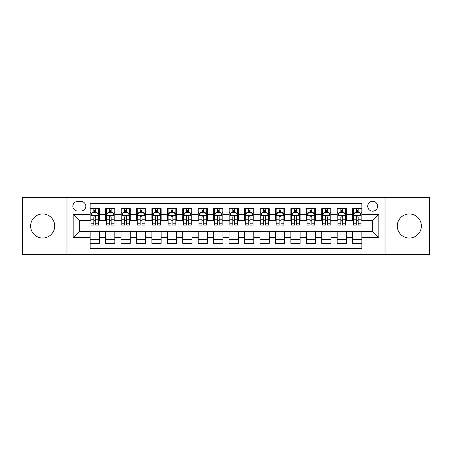 <?xml version="1.0" encoding="UTF-8"?>
<svg xmlns="http://www.w3.org/2000/svg" width="452" height="452" viewBox="0 0 452 452"><rect width="100%" height="100%" fill="white"/><g stroke="black" fill="none" stroke-linecap="round" stroke-linejoin="round"><path stroke-width="0.68" d="M409.331 213.96A12.04 12.04 0 0 0 397.291 226A12.04 12.04 0 0 0 409.331 238.04A12.04 12.04 0 0 0 421.371 226A12.04 12.04 0 0 0 409.331 213.96M42.669 213.96A12.04 12.04 0 0 0 30.629 226A12.04 12.04 0 0 0 42.669 238.04A12.04 12.04 0 0 0 54.709 226A12.04 12.04 0 0 0 42.669 213.96M372.663 201.298A4.938 4.938 0 0 0 367.725 206.236A4.938 4.938 0 0 0 372.663 211.18A4.938 4.938 0 0 0 377.606 206.236A4.938 4.938 0 0 0 372.663 201.298M385.014 254.561L429.4 254.561L429.4 197.439L385.014 197.439L385.014 254.561L66.986 254.561L66.986 197.439L22.6 197.439L22.6 254.561L66.986 254.561M361.86 208.632L352.594 208.632L352.594 214.265L346.418 214.265L346.418 220.44L352.594 220.44L352.594 214.265M346.418 214.265L346.418 208.632L337.158 208.632L337.158 214.265L330.983 214.265L330.983 220.44L337.158 220.44L337.158 214.265M330.983 214.265L330.983 208.632L321.717 208.632L321.717 214.265L315.541 214.265L315.541 220.44L321.717 220.44L321.717 214.265M315.541 214.265L315.541 208.632L306.281 208.632L306.281 214.265L300.105 214.265L300.105 220.44L306.281 220.44L306.281 214.265M300.105 214.265L300.105 208.632L290.839 208.632L290.839 214.265L284.664 214.265L284.664 220.44L290.839 220.44L290.839 214.265M284.664 214.265L284.664 208.632L275.404 208.632L275.404 214.265L269.228 214.265L269.228 220.44L275.404 220.44L275.404 214.265M269.228 214.265L269.228 208.632L259.962 208.632L259.962 214.265L253.787 214.265L253.787 220.44L259.962 220.44L259.962 214.265M253.787 214.265L253.787 208.632L244.526 208.632L244.526 214.265L238.351 214.265L238.351 220.44L244.526 220.44L244.526 214.265M238.351 214.265L238.351 208.632L229.085 208.632L229.085 214.265L222.915 214.265L222.915 220.44L229.085 220.44L229.085 214.265M222.915 214.265L222.915 208.632L213.649 208.632L213.649 214.265L207.474 214.265L207.474 220.44L213.649 220.44L213.649 214.265M207.474 214.265L207.474 208.632L198.213 208.632L198.213 214.265L192.038 214.265L192.038 220.44L198.213 220.44L198.213 214.265M192.038 214.265L192.038 208.632L182.772 208.632L182.772 214.265L176.596 214.265L176.596 220.44L182.772 220.44L182.772 214.265M176.596 214.265L176.596 208.632L167.336 208.632L167.336 214.265L161.161 214.265L161.161 220.44L167.336 220.44L167.336 214.265M161.161 214.265L161.161 208.632L151.895 208.632L151.895 214.265L145.719 214.265L145.719 220.44L151.895 220.44L151.895 214.265M145.719 214.265L145.719 208.632L136.459 208.632L136.459 214.265L130.283 214.265L130.283 220.44L136.459 220.44L136.459 214.265M130.283 214.265L130.283 208.632L121.017 208.632L121.017 214.265L114.842 214.265L114.842 220.44L121.017 220.44L121.017 214.265M114.842 214.265L114.842 208.632L105.582 208.632L105.582 220.44L99.406 220.44L99.406 208.632L90.14 208.632M90.14 243.368L99.406 243.368L99.406 231.56L105.582 231.56L105.582 243.368L114.842 243.368L114.842 231.56L121.017 231.56L121.017 237.735L114.842 237.735M121.017 237.735L121.017 243.368L130.283 243.368L130.283 231.56L136.459 231.56L136.459 237.735L130.283 237.735M136.459 237.735L136.459 243.368L145.719 243.368L145.719 231.56L151.895 231.56L151.895 237.735L145.719 237.735M151.895 237.735L151.895 243.368L161.161 243.368L161.161 231.56L167.336 231.56L167.336 237.735L161.161 237.735M167.336 237.735L167.336 243.368L176.596 243.368L176.596 231.56L182.772 231.56L182.772 237.735L176.596 237.735M182.772 237.735L182.772 243.368L192.038 243.368L192.038 231.56L198.213 231.56L198.213 237.735L192.038 237.735M198.213 237.735L198.213 243.368L207.474 243.368L207.474 231.56L213.649 231.56L213.649 237.735L207.474 237.735M213.649 237.735L213.649 243.368L222.915 243.368L222.915 231.56L229.085 231.56L229.085 237.735L222.915 237.735M229.085 237.735L229.085 243.368L238.351 243.368L238.351 231.56L244.526 231.56L244.526 237.735L238.351 237.735M244.526 237.735L244.526 243.368L253.787 243.368L253.787 231.56L259.962 231.56L259.962 237.735L253.787 237.735M259.962 237.735L259.962 243.368L269.228 243.368L269.228 231.56L275.404 231.56L275.404 237.735L269.228 237.735M275.404 237.735L275.404 243.368L284.664 243.368L284.664 231.56L290.839 231.56L290.839 237.735L284.664 237.735M290.839 237.735L290.839 243.368L300.105 243.368L300.105 231.56L306.281 231.56L306.281 237.735L300.105 237.735M306.281 237.735L306.281 243.368L315.541 243.368L315.541 231.56L321.717 231.56L321.717 237.735L315.541 237.735M321.717 237.735L321.717 243.368L330.983 243.368L330.983 231.56L337.158 231.56L337.158 237.735L330.983 237.735M337.158 237.735L337.158 243.368L346.418 243.368L346.418 231.56L352.594 231.56L352.594 237.735L346.418 237.735M77.637 211.027L81.032 211.027A4.786 4.786 0 0 0 85.818 206.236A4.786 4.786 0 0 0 81.032 201.451L77.637 201.451A4.786 4.786 0 0 0 72.851 206.236A4.786 4.786 0 0 0 77.637 211.027M385.014 197.439L66.986 197.439M361.86 214.265L361.86 203.462L90.14 203.462L90.14 220.44L79.337 220.44L79.337 231.56L90.14 231.56L90.14 248.538L361.86 248.538L361.86 231.56L372.663 231.56L372.663 220.44L361.86 220.44L361.86 214.265L378.838 214.265L378.838 237.735L361.86 237.735M90.14 237.735L73.162 237.735L73.162 214.265L90.14 214.265M352.594 237.735L352.594 243.368L361.86 243.368M90.14 212.491L90.914 212.491M93.846 212.491L95.7 212.491M98.632 212.491L99.406 212.491M90.14 220.288L90.914 220.288M93.846 220.288L95.7 220.288M98.632 220.288L99.406 220.288M90.14 231.712L99.406 231.712M90.14 239.509L99.406 239.509M105.582 220.288L106.356 220.288M109.288 220.288L111.141 220.288M114.073 220.288L114.842 220.288M105.582 212.491L106.356 212.491M109.288 212.491L111.141 212.491M114.073 212.491L114.842 212.491M105.582 231.712L114.842 231.712M105.582 239.509L114.842 239.509M121.017 231.712L130.283 231.712M121.017 239.509L130.283 239.509M121.017 212.491L121.791 212.491M124.724 212.491L126.577 212.491M129.509 212.491L130.283 212.491M121.017 220.288L121.791 220.288M124.724 220.288L126.577 220.288M129.509 220.288L130.283 220.288M136.459 231.712L145.719 231.712M136.459 239.509L145.719 239.509M136.459 212.491L137.227 212.491M140.165 212.491L142.013 212.491M144.951 212.491L145.719 212.491M136.459 220.288L137.227 220.288M140.165 220.288L142.013 220.288M144.951 220.288L145.719 220.288M151.895 231.712L161.161 231.712M151.895 239.509L161.161 239.509M151.895 212.491L152.669 212.491M155.601 212.491L157.454 212.491M160.387 212.491L161.161 212.491M151.895 220.288L152.669 220.288M155.601 220.288L157.454 220.288M160.387 220.288L161.161 220.288M167.336 231.712L176.596 231.712M167.336 239.509L176.596 239.509M167.336 212.491L168.104 212.491M171.037 212.491L172.89 212.491M175.828 212.491L176.596 212.491M167.336 220.288L168.104 220.288M171.037 220.288L172.89 220.288M175.828 220.288L176.596 220.288M182.772 231.712L192.038 231.712M182.772 239.509L192.038 239.509M182.772 212.491L183.546 212.491M186.478 212.491L188.331 212.491M191.264 212.491L192.038 212.491M182.772 220.288L183.546 220.288M186.478 220.288L188.331 220.288M191.264 220.288L192.038 220.288M198.213 231.712L207.474 231.712M198.213 239.509L207.474 239.509M198.213 212.491L198.982 212.491M201.914 212.491L203.767 212.491M206.7 212.491L207.474 212.491M198.213 220.288L198.982 220.288M201.914 220.288L203.767 220.288M206.7 220.288L207.474 220.288M213.649 231.712L222.915 231.712M213.649 239.509L222.915 239.509M213.649 212.491L214.423 212.491M217.355 212.491L219.209 212.491M222.141 212.491L222.915 212.491M213.649 220.288L214.423 220.288M217.355 220.288L219.209 220.288M222.141 220.288L222.915 220.288M229.085 231.712L238.351 231.712M229.085 239.509L238.351 239.509M229.085 212.491L229.859 212.491M232.791 212.491L234.644 212.491M237.577 212.491L238.351 212.491M229.085 220.288L229.859 220.288M232.791 220.288L234.644 220.288M237.577 220.288L238.351 220.288M244.526 231.712L253.787 231.712M244.526 239.509L253.787 239.509M244.526 212.491L245.3 212.491M248.233 212.491L250.086 212.491M253.018 212.491L253.787 212.491M244.526 220.288L245.3 220.288M248.233 220.288L250.086 220.288M253.018 220.288L253.787 220.288M259.962 231.712L269.228 231.712M259.962 239.509L269.228 239.509M259.962 212.491L260.736 212.491M263.669 212.491L265.522 212.491M268.454 212.491L269.228 212.491M259.962 220.288L260.736 220.288M263.669 220.288L265.522 220.288M268.454 220.288L269.228 220.288M275.404 231.712L284.664 231.712M275.404 239.509L284.664 239.509M275.404 212.491L276.172 212.491M279.11 212.491L280.963 212.491M283.896 212.491L284.664 212.491M275.404 220.288L276.172 220.288M279.11 220.288L280.963 220.288M283.896 220.288L284.664 220.288M290.839 231.712L300.105 231.712M290.839 239.509L300.105 239.509M290.839 212.491L291.613 212.491M294.546 212.491L296.399 212.491M299.331 212.491L300.105 212.491M290.839 220.288L291.613 220.288M294.546 220.288L296.399 220.288M299.331 220.288L300.105 220.288M306.281 231.712L315.541 231.712M306.281 239.509L315.541 239.509M306.281 212.491L307.049 212.491M309.987 212.491L311.835 212.491M314.773 212.491L315.541 212.491M306.281 220.288L307.049 220.288M309.987 220.288L311.835 220.288M314.773 220.288L315.541 220.288M321.717 231.712L330.983 231.712M321.717 239.509L330.983 239.509M321.717 212.491L322.491 212.491M325.423 212.491L327.276 212.491M330.209 212.491L330.983 212.491M321.717 220.288L322.491 220.288M325.423 220.288L327.276 220.288M330.209 220.288L330.983 220.288M337.158 231.712L346.418 231.712M337.158 239.509L346.418 239.509M337.158 212.491L337.926 212.491M340.859 212.491L342.712 212.491M345.644 212.491L346.418 212.491M337.158 220.288L337.926 220.288M340.859 220.288L342.712 220.288M345.644 220.288L346.418 220.288M352.594 231.712L361.86 231.712M352.594 239.509L361.86 239.509M352.594 212.491L353.368 212.491M356.3 212.491L358.153 212.491M361.086 212.491L361.86 212.491M352.594 220.288L353.368 220.288M356.3 220.288L358.153 220.288M361.086 220.288L361.86 220.288M79.337 220.44L73.162 214.265M79.337 231.56L73.162 237.735M378.838 214.265L372.663 220.44M378.838 237.735L372.663 231.56M95.7 210.638L93.846 210.638M98.632 223.813L95.7 223.813L95.7 225.073L98.632 225.073L98.632 215.655L97.09 212.57L92.457 212.57L90.914 215.655L90.914 225.073L93.846 225.073L93.846 223.813L90.914 223.813M90.914 215.655L90.914 208.632M98.632 215.655L98.632 208.632M93.846 212.57L93.846 208.632M95.7 208.632L95.7 212.57M95.7 223.813L95.7 216.813C95.084 215.627 94.468 215.627 93.846 216.813L93.846 223.813M111.141 210.638L109.288 210.638M114.073 223.813L111.141 223.813L111.141 225.073L114.073 225.073L114.073 215.655L112.531 212.57L107.898 212.57L106.356 215.655L106.356 225.073L109.288 225.073L109.288 223.813L106.356 223.813M106.356 215.655L106.356 208.632M114.073 215.655L114.073 208.632M109.288 212.57L109.288 208.632M111.141 208.632L111.141 212.57M111.141 223.813L111.141 216.813C110.52 215.627 109.904 215.627 109.288 216.813L109.288 223.813M126.577 210.638L124.724 210.638M129.509 223.813L126.577 223.813L126.577 225.073L129.509 225.073L129.509 215.655L127.967 212.57L123.334 212.57L121.791 215.655L121.791 225.073L124.724 225.073L124.724 223.813L121.791 223.813M121.791 215.655L121.791 208.632M129.509 215.655L129.509 208.632M124.724 212.57L124.724 208.632M126.577 208.632L126.577 212.57M126.577 223.813L126.577 216.813C125.961 215.627 125.345 215.627 124.724 216.813L124.724 223.813M142.013 210.638L140.165 210.638M144.951 223.813L142.013 223.813L142.013 225.073L144.951 225.073L144.951 215.655L143.403 212.57L138.775 212.57L137.227 215.655L137.227 225.073L140.165 225.073L140.165 223.813L137.227 223.813M137.227 215.655L137.227 208.632M144.951 215.655L144.951 208.632M140.165 212.57L140.165 208.632M142.013 208.632L142.013 212.57M142.013 223.813L142.013 216.813C141.397 215.627 140.781 215.627 140.165 216.813L140.165 223.813M157.454 210.638L155.601 210.638M160.387 223.813L157.454 223.813L157.454 225.073L160.387 225.073L160.387 215.655L158.844 212.57L154.211 212.57L152.669 215.655L152.669 225.073L155.601 225.073L155.601 223.813L152.669 223.813M152.669 215.655L152.669 208.632M160.387 215.655L160.387 208.632M155.601 212.57L155.601 208.632M157.454 208.632L157.454 212.57M157.454 223.813L157.454 216.813C156.838 215.627 156.217 215.627 155.601 216.813L155.601 223.813M172.89 210.638L171.037 210.638M175.828 223.813L172.89 223.813L172.89 225.073L175.828 225.073L175.828 215.655L174.28 212.57L169.653 212.57L168.104 215.655L168.104 225.073L171.037 225.073L171.037 223.813L168.104 223.813M168.104 215.655L168.104 208.632M175.828 215.655L175.828 208.632M171.037 212.57L171.037 208.632M172.89 208.632L172.89 212.57M172.89 223.813L172.89 216.813C172.274 215.627 171.658 215.627 171.037 216.813L171.037 223.813M188.331 210.638L186.478 210.638M191.264 223.813L188.331 223.813L188.331 225.073L191.264 225.073L191.264 215.655L189.721 212.57L185.088 212.57L183.546 215.655L183.546 225.073L186.478 225.073L186.478 223.813L183.546 223.813M183.546 215.655L183.546 208.632M191.264 215.655L191.264 208.632M186.478 212.57L186.478 208.632M188.331 208.632L188.331 212.57M188.331 223.813L188.331 216.813C187.716 215.627 187.094 215.627 186.478 216.813L186.478 223.813M203.767 210.638L201.914 210.638M206.7 223.813L203.767 223.813L203.767 225.073L206.7 225.073L206.7 215.655L205.157 212.57L200.524 212.57L198.982 215.655L198.982 225.073L201.914 225.073L201.914 223.813L198.982 223.813M198.982 215.655L198.982 208.632M206.7 215.655L206.7 208.632M201.914 212.57L201.914 208.632M203.767 208.632L203.767 212.57M203.767 223.813L203.767 216.813C203.151 215.627 202.536 215.627 201.914 216.813L201.914 223.813M219.209 210.638L217.355 210.638M222.141 223.813L219.209 223.813L219.209 225.073L222.141 225.073L222.141 215.655L220.599 212.57L215.966 212.57L214.423 215.655L214.423 225.073L217.355 225.073L217.355 223.813L214.423 223.813M214.423 215.655L214.423 208.632M222.141 215.655L222.141 208.632M217.355 212.57L217.355 208.632M219.209 208.632L219.209 212.57M219.209 223.813L219.209 216.813C218.593 215.627 217.971 215.627 217.355 216.813L217.355 223.813M234.644 210.638L232.791 210.638M237.577 223.813L234.644 223.813L234.644 225.073L237.577 225.073L237.577 215.655L236.034 212.57L231.401 212.57L229.859 215.655L229.859 225.073L232.791 225.073L232.791 223.813L229.859 223.813M229.859 215.655L229.859 208.632M237.577 215.655L237.577 208.632M232.791 212.57L232.791 208.632M234.644 208.632L234.644 212.57M234.644 223.813L234.644 216.813C234.029 215.627 233.413 215.627 232.791 216.813L232.791 223.813M250.086 210.638L248.233 210.638M253.018 223.813L250.086 223.813L250.086 225.073L253.018 225.073L253.018 215.655L251.476 212.57L246.843 212.57L245.3 215.655L245.3 225.073L248.233 225.073L248.233 223.813L245.3 223.813M245.3 215.655L245.3 208.632M253.018 215.655L253.018 208.632M248.233 212.57L248.233 208.632M250.086 208.632L250.086 212.57M250.086 223.813L250.086 216.813C249.464 215.627 248.849 215.627 248.233 216.813L248.233 223.813M265.522 210.638L263.669 210.638M268.454 223.813L265.522 223.813L265.522 225.073L268.454 225.073L268.454 215.655L266.912 212.57L262.279 212.57L260.736 215.655L260.736 225.073L263.669 225.073L263.669 223.813L260.736 223.813M260.736 215.655L260.736 208.632M268.454 215.655L268.454 208.632M263.669 212.57L263.669 208.632M265.522 208.632L265.522 212.57M265.522 223.813L265.522 216.813C264.906 215.627 264.29 215.627 263.669 216.813L263.669 223.813M280.963 210.638L279.11 210.638M283.896 223.813L280.963 223.813L280.963 225.073L283.896 225.073L283.896 215.655L282.347 212.57L277.72 212.57L276.172 215.655L276.172 225.073L279.11 225.073L279.11 223.813L276.172 223.813M276.172 215.655L276.172 208.632M283.896 215.655L283.896 208.632M279.11 212.57L279.11 208.632M280.963 208.632L280.963 212.57M280.963 223.813L280.963 216.813C280.342 215.627 279.726 215.627 279.11 216.813L279.11 223.813M296.399 210.638L294.546 210.638M299.331 223.813L296.399 223.813L296.399 225.073L299.331 225.073L299.331 215.655L297.789 212.57L293.156 212.57L291.613 215.655L291.613 225.073L294.546 225.073L294.546 223.813L291.613 223.813M291.613 215.655L291.613 208.632M299.331 215.655L299.331 208.632M294.546 212.57L294.546 208.632M296.399 208.632L296.399 212.57M296.399 223.813L296.399 216.813C295.783 215.627 295.167 215.627 294.546 216.813L294.546 223.813M311.835 210.638L309.987 210.638M314.773 223.813L311.835 223.813L311.835 225.073L314.773 225.073L314.773 215.655L313.225 212.57L308.597 212.57L307.049 215.655L307.049 225.073L309.987 225.073L309.987 223.813L307.049 223.813M307.049 215.655L307.049 208.632M314.773 215.655L314.773 208.632M309.987 212.57L309.987 208.632M311.835 208.632L311.835 212.57M311.835 223.813L311.835 216.813C311.219 215.627 310.603 215.627 309.987 216.813L309.987 223.813M327.276 210.638L325.423 210.638M330.209 223.813L327.276 223.813L327.276 225.073L330.209 225.073L330.209 215.655L328.666 212.57L324.033 212.57L322.491 215.655L322.491 225.073L325.423 225.073L325.423 223.813L322.491 223.813M322.491 215.655L322.491 208.632M330.209 215.655L330.209 208.632M325.423 212.57L325.423 208.632M327.276 208.632L327.276 212.57M327.276 223.813L327.276 216.813C326.66 215.627 326.039 215.627 325.423 216.813L325.423 223.813M342.712 210.638L340.859 210.638M345.644 223.813L342.712 223.813L342.712 225.073L345.644 225.073L345.644 215.655L344.102 212.57L339.469 212.57L337.926 215.655L337.926 225.073L340.859 225.073L340.859 223.813L337.926 223.813M337.926 215.655L337.926 208.632M345.644 215.655L345.644 208.632M340.859 212.57L340.859 208.632M342.712 208.632L342.712 212.57M342.712 223.813L342.712 216.813C342.096 215.627 341.48 215.627 340.859 216.813L340.859 223.813M358.153 210.638L356.3 210.638M361.086 223.813L358.153 223.813L358.153 225.073L361.086 225.073L361.086 215.655L359.543 212.57L354.91 212.57L353.368 215.655L353.368 225.073L356.3 225.073L356.3 223.813L353.368 223.813M353.368 215.655L353.368 208.632M361.086 215.655L361.086 208.632M356.3 212.57L356.3 208.632M358.153 208.632L358.153 212.57M358.153 223.813L358.153 216.813C357.538 215.627 356.916 215.627 356.3 216.813L356.3 223.813M105.582 237.735L99.406 237.735M105.582 214.265L99.406 214.265M98.592 215.581L90.954 215.581M90.914 213.417L92.033 213.417M97.513 213.417L98.632 213.417M93.846 219.237L90.914 219.237M98.632 219.237L95.7 219.237M95.7 211.621L93.846 211.621M114.034 215.581L106.389 215.581M106.356 213.417L107.474 213.417M112.955 213.417L114.073 213.417M109.288 219.237L106.356 219.237M114.073 219.237L111.141 219.237M111.141 211.621L109.288 211.621M129.47 215.581L121.831 215.581M121.791 213.417L122.91 213.417M128.391 213.417L129.509 213.417M124.724 219.237L121.791 219.237M129.509 219.237L126.577 219.237M126.577 211.621L124.724 211.621M144.911 215.581L137.267 215.581M137.227 213.417L138.346 213.417M143.832 213.417L144.951 213.417M140.165 219.237L137.227 219.237M144.951 219.237L142.013 219.237M142.013 211.621L140.165 211.621M160.347 215.581L152.708 215.581M152.669 213.417L153.787 213.417M159.268 213.417L160.387 213.417M155.601 219.237L152.669 219.237M160.387 219.237L157.454 219.237M157.454 211.621L155.601 211.621M175.788 215.581L168.144 215.581M168.104 213.417L169.223 213.417M174.704 213.417L175.828 213.417M171.037 219.237L168.104 219.237M175.828 219.237L172.89 219.237M172.89 211.621L171.037 211.621M191.224 215.581L183.585 215.581M183.546 213.417L184.665 213.417M190.145 213.417L191.264 213.417M186.478 219.237L183.546 219.237M191.264 219.237L188.331 219.237M188.331 211.621L186.478 211.621M206.666 215.581L199.021 215.581M198.982 213.417L200.1 213.417M205.581 213.417L206.7 213.417M201.914 219.237L198.982 219.237M206.7 219.237L203.767 219.237M203.767 211.621L201.914 211.621M222.101 215.581L214.457 215.581M214.423 213.417L215.542 213.417M221.022 213.417L222.141 213.417M217.355 219.237L214.423 219.237M222.141 219.237L219.209 219.237M219.209 211.621L217.355 211.621M237.543 215.581L229.898 215.581M229.859 213.417L230.978 213.417M236.458 213.417L237.577 213.417M232.791 219.237L229.859 219.237M237.577 219.237L234.644 219.237M234.644 211.621L232.791 211.621M252.979 215.581L245.334 215.581M245.3 213.417L246.419 213.417M251.9 213.417L253.018 213.417M248.233 219.237L245.3 219.237M253.018 219.237L250.086 219.237M250.086 211.621L248.233 211.621M268.415 215.581L260.776 215.581M260.736 213.417L261.855 213.417M267.335 213.417L268.454 213.417M263.669 219.237L260.736 219.237M268.454 219.237L265.522 219.237M265.522 211.621L263.669 211.621M283.856 215.581L276.212 215.581M276.172 213.417L277.296 213.417M282.777 213.417L283.896 213.417M279.11 219.237L276.172 219.237M283.896 219.237L280.963 219.237M280.963 211.621L279.11 211.621M299.292 215.581L291.653 215.581M291.613 213.417L292.732 213.417M298.213 213.417L299.331 213.417M294.546 219.237L291.613 219.237M299.331 219.237L296.399 219.237M296.399 211.621L294.546 211.621M314.733 215.581L307.089 215.581M307.049 213.417L308.168 213.417M313.654 213.417L314.773 213.417M309.987 219.237L307.049 219.237M314.773 219.237L311.835 219.237M311.835 211.621L309.987 211.621M330.169 215.581L322.53 215.581M322.491 213.417L323.609 213.417M329.09 213.417L330.209 213.417M325.423 219.237L322.491 219.237M330.209 219.237L327.276 219.237M327.276 211.621L325.423 211.621M345.611 215.581L337.966 215.581M337.926 213.417L339.045 213.417M344.526 213.417L345.644 213.417M340.859 219.237L337.926 219.237M345.644 219.237L342.712 219.237M342.712 211.621L340.859 211.621M361.046 215.581L353.407 215.581M353.368 213.417L354.487 213.417M359.967 213.417L361.086 213.417M356.3 219.237L353.368 219.237M361.086 219.237L358.153 219.237M358.153 211.621L356.3 211.621"/></g></svg>
